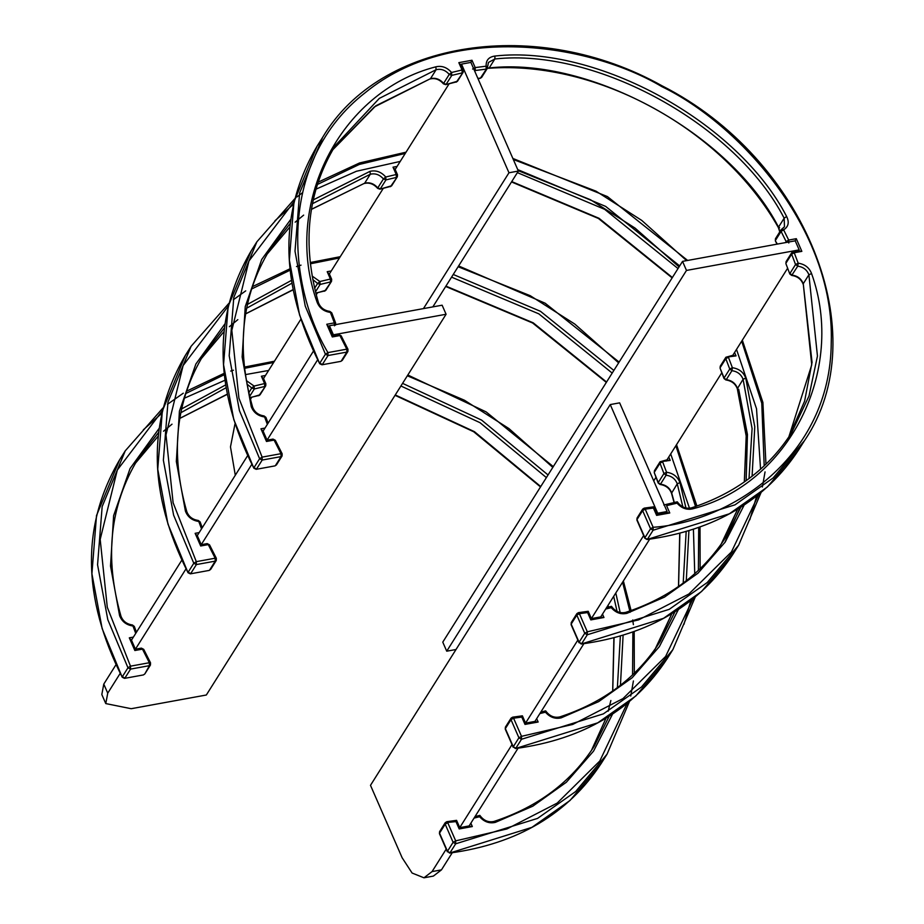 <?xml version="1.0" encoding="UTF-8"?>
<svg xmlns="http://www.w3.org/2000/svg" width="924" height="924" viewBox="0 0 924 924"><rect width="100%" height="100%" fill="white"/><g stroke="black" fill="none" stroke-linecap="round" stroke-linejoin="round"><path stroke-width="1.39" d="M246.315 380.572L254.1 386.059L264.599 383.552L261.388 376.218L263.352 378.805M612.577 714.056L593.566 751.108L566.343 782.258L532.825 806.178L495.345 822.372C489.362 823.734 484.118 821.852 479.614 816.712L479.591 815.615L479.614 816.712L474.047 818.11M474.994 816.608L479.845 815.372C483.679 820.616 488.392 822.637 493.982 821.436C537.93 807.01 571.355 781.912 594.271 746.142L609.182 716.239M470.859 823.18L472.326 826.553L468.953 826.195M472.326 826.553L459.182 828.944L459.563 827.916M469.565 825.848L459.759 827.638L456.583 820.35L446.812 821.69L445.229 822.683L445.183 824.173L453.107 842.318L447.47 851.281L439.535 833.136L445.183 824.173L447.759 822.718L455.694 840.863L453.107 842.318L455.659 843.808L455.694 840.863L506.953 828.944L557.184 803.095L599.803 760.995L627.13 703.441M459.182 828.944L455.971 821.609L456.375 820.616L455.971 821.609L445.229 822.683L439.593 831.646L439.443 833.656L439.593 831.646M162.393 410.73L117.313 470.039L100.185 539.397L107.288 607.264L130.48 666.169L127.974 667.786L107.796 619.646L97.563 564.772L102.16 506.583L125.271 450.82L119.623 459.782L96.512 515.534L91.915 573.735L102.148 628.609L122.234 677.257L124.521 678.366L143.382 674.936L144.814 673.954L149.422 665.661L130.573 669.103L124.925 678.054L122.326 676.738L127.974 667.786L130.573 669.103L130.48 666.169L149.342 662.727L142.469 649.133L134.858 650.519L129.314 637.837L131.277 640.424M134.858 650.519L135.239 649.48M131.266 639.662L135.435 649.214L141.372 648.128L143.717 649.329L150.531 662.82L150.462 665.003L144.814 673.954M668.745 457.034L670.212 460.406L666.839 460.06M312.127 276.045L319.912 281.531L330.411 279.025L327.2 271.691L329.175 274.289M678.389 609.528L659.378 646.592L632.166 677.742L598.636 701.651L561.157 717.856C555.185 719.219 549.942 717.324 545.437 712.185L545.414 711.099L545.437 712.185L539.87 713.582M540.806 712.081L545.668 710.856C549.491 716.088 554.204 718.11 559.794 716.92C603.742 702.483 637.179 677.384 660.082 641.614L674.994 611.723M536.671 718.653L538.149 722.025L534.765 721.679M538.149 722.025L524.994 724.416L525.375 723.388M524.994 724.416L521.794 717.082L522.199 716.1L521.794 717.082L513.582 718.191L512.208 717.486L511.053 718.167L512.624 717.174L522.383 715.823L525.583 723.122L535.377 721.332M228.159 306.26L183.114 365.558L165.997 434.915L173.111 502.748L196.304 561.642L193.786 563.259L173.608 515.13L163.375 460.256L167.972 402.056L191.083 346.304L185.435 355.255L162.335 411.018L157.738 469.207L167.96 524.093L188.046 572.741L190.344 573.85L209.194 570.408L210.637 569.438L209.598 570.096L215.234 561.134L196.385 564.576L190.748 573.538L188.15 572.222L193.786 563.259L196.385 564.576L196.304 561.642L215.153 558.212L208.281 544.606L200.67 545.992L195.137 533.321L197.101 535.908M200.67 545.992L201.051 544.964M197.089 535.135L201.259 544.686L207.184 543.601L209.529 544.813L216.343 558.304L216.274 560.475L210.637 569.438M120.201 673.377L107.738 693.162L105.775 703.58L131.196 708.708L206.329 695.01L446.084 314.252L442.122 305.197L329.429 325.745L328.921 326.553M446.084 314.252L333.391 334.8L329.429 325.745M333.391 334.8L332.883 335.608M317.648 359.806L267.059 440.136M251.825 464.322L200.566 545.738M186.013 568.849L134.742 650.265M313.398 351.201L263.109 431.081M247.586 455.728L196.604 536.682M181.762 560.256L130.792 641.21M115.95 664.772L103.777 684.106L101.825 694.525L105.775 703.58M734.557 352.506L736.035 355.879L732.651 355.532M313.248 199.896L370.004 171.344C375.987 169.981 381.231 171.876 385.735 177.004L396.223 174.509L393.023 167.175L394.987 169.762M744.201 505.012L725.201 542.065L697.978 573.215L664.46 597.123L626.98 613.328C620.997 614.691 615.754 612.808 611.249 607.669L611.226 606.571L611.249 607.669L605.682 609.055M740.817 507.195L725.894 537.098C702.991 572.857 669.565 597.967 625.617 612.393C620.016 613.582 615.315 611.561 611.48 606.329L606.629 607.565M602.483 614.137L603.961 617.498L600.588 617.151M603.961 617.498L590.817 619.9L591.198 618.861M601.189 616.805L591.395 618.595L588.218 611.307M590.817 619.9L587.606 612.566L588.011 611.572L587.606 612.566L579.394 613.663L587.317 631.808L584.742 633.275L579.094 642.238L571.171 624.093L576.807 615.13L584.742 633.275L587.294 634.765L587.317 631.808L638.576 619.9L688.819 594.051L731.438 551.951L758.766 494.398M294.028 201.686L248.949 260.995L231.82 330.353L238.923 398.209L262.116 457.126L259.609 458.731L239.42 410.603L229.187 355.728L233.784 297.528L256.895 241.776L251.259 250.739L228.147 306.491L223.55 364.691L233.784 419.565L253.869 468.214L256.156 469.323L275.005 465.881L276.449 464.911L275.41 465.581L281.058 456.618L262.197 460.048L256.56 469.011L253.961 467.694L259.609 458.731L262.197 460.048L262.116 457.126L280.965 453.684L274.093 440.09L266.493 441.476L260.949 428.794L262.913 431.381M266.493 441.476L266.874 440.436M262.901 430.607L267.082 440.171L273.007 439.085L275.34 440.286L282.155 453.776L282.086 455.959L276.449 464.911M423.446 308.604L508.974 172.776L518.364 171.055L432.836 306.895M508.974 172.776L461.503 64.114L470.894 62.405L518.364 171.055M461.503 64.114L460.995 64.934M449.122 83.784L395.172 169.45M383.31 188.311L328.678 275.063M317.486 292.839L316.227 294.825M300.727 319.45L262.866 379.591M251.675 397.355L250.416 399.353M234.95 424.058L230.48 446.893L235.297 475.236M610.244 404.573L657.715 513.224L667.105 511.515L619.634 402.852L610.244 404.573L370.489 785.331L402.136 857.761L412.104 873.041L423.977 877.8L433.368 876.091L441.453 869.877L432.062 871.586L423.977 877.8M667.105 511.515L666.574 512.358M649.688 539.177L600.75 616.886M583.876 643.693L534.084 722.764M518.052 748.221L468.272 827.292M452.24 852.748L441.453 869.877M657.715 513.224L657.207 514.033M643.647 535.562L591.383 618.56M577.835 640.089L524.89 724.173M512.012 744.605L459.066 828.689M446.2 849.133L432.062 871.586M446.731 651.189L442.769 642.134L682.536 261.377L686.486 270.432L446.731 651.189L456.017 649.503M682.536 261.377L795.217 240.829L799.179 249.884L798.636 250.739M686.486 270.432L799.179 249.884M787.675 268.156L732.824 355.266M721.852 372.684L666.158 461.145M656.04 477.2L653.73 480.884M798.475 251.005L801.847 251.363L796.303 238.681L795.16 240.841M801.847 251.363L794.236 252.749L798.197 263.19C804.804 264.172 809.262 267.613 811.561 273.539C846.453 370.293 788.969 484.153 692.792 508.812C686.809 510.175 681.566 508.281 677.061 503.141L677.038 502.055L677.061 503.141L666.574 505.647L669.773 512.982L656.629 515.373L653.418 508.038L653.822 507.057L653.418 508.038L645.206 509.147L653.141 527.292C730.503 522.037 830.503 457.161 831.242 342.677C835.019 228.829 738.391 123.527 661.861 86.648C588.576 43.058 450.866 22.476 365.477 92.492C277.835 160.291 286.579 283.576 327.928 352.598L325.421 354.215L305.243 306.087L295.01 251.201L299.607 193.012L322.707 137.249L317.071 146.211L293.959 201.963L289.362 260.164L299.595 315.038L319.681 363.698L321.968 364.795L340.829 361.365L342.261 360.395L341.233 361.053L346.87 352.09L328.02 355.532L322.372 364.495L319.773 363.178L325.421 354.215L328.02 355.532L327.928 352.598L346.789 349.156L339.917 335.562L332.305 336.948L326.761 324.266L334.373 322.88L330.422 312.439C323.804 311.457 319.358 308.015 317.048 302.09C282.167 205.336 339.639 91.476 435.816 66.828C441.799 65.454 447.043 67.348 451.547 72.488L462.046 69.981L458.835 62.647L471.979 60.256L470.836 62.416M458.835 62.647L460.799 65.234M663.802 504.989L677.292 501.813C681.127 507.045 685.839 509.066 691.429 507.877C735.377 493.439 768.803 468.341 791.718 432.571L809.008 396.015L817.451 356.063L808.893 274.774L803.256 283.726L812.057 362.335L804.608 401.155L788.83 437.006L811.746 364.818L803.256 283.726C801.327 278.794 797.62 275.918 792.111 275.109L789.916 273.481L795.552 264.518L797.759 266.147L791.683 275.421C797.4 276.288 801.224 279.221 803.152 284.234M669.773 512.982L666.4 512.635M656.629 515.373L657.01 514.345M667.013 512.289L657.207 514.067L654.03 506.779L644.259 508.119L642.677 509.112L642.63 510.614L650.554 528.747L644.917 537.71L636.982 519.565L642.63 510.614L645.206 509.147L643.832 508.431L642.677 509.112L637.04 518.075L636.89 520.085L637.04 518.075M326.761 324.266L328.725 326.865M332.305 336.948L332.686 335.92M328.713 326.091L332.883 335.643L338.819 334.557L341.152 335.77L347.978 349.26L347.909 351.432L342.261 360.395M607.045 754.18L575.652 791.533L537.572 818.398L455.659 843.808L450.023 852.76L447.47 851.281L449.607 853.083L531.924 827.35L570.004 800.496L601.397 763.143L607.045 754.18L629.44 701.559M143.312 429.833L161.746 413.398M184.303 398.244L224.913 380.272M245.368 374.624L268.607 370.466M249.954 397.586L259.09 395.437L265.719 385.828L265.869 383.807L264.599 383.552L264.738 386.475L254.331 388.958L254.1 386.059L251.79 387.988L248.787 392.758M249.653 396.373L254.331 388.958L251.79 387.988L246.951 384.072M185.689 393.566L224.243 374.728M244.375 368.364L273.631 362.485M407.345 375.779L464.414 400.219L508.962 428.586L552.818 467.382M622.591 582.212L630.133 612.289M632.882 632.039L632.559 674.959M615.8 593L620.385 613.524M623.099 635.262L620.454 685.273M402.575 383.356L481.635 420.12L548.048 474.959M261.388 376.218L265.454 375.479M135.713 633.39L132.975 625.998C126.357 625.028 121.91 621.575 119.6 615.661L110.522 566.031L113.617 515.661L130.065 468.526L159.067 428.493M181.612 408.939L225.572 384.95M129.314 637.837L133.379 637.098M608.05 605.301L608.512 607.091M614.056 637.814L612.751 690.956M606.04 718.179L591.383 750.565L606.017 718.202M613.686 596.338L617.29 612.473M620.362 636.07L617.371 687.618M395.264 394.952L474.382 431.635L540.736 486.555M400.912 385.989L480.018 422.684L546.384 477.593M135.297 463.386L158.166 436.163L135.285 463.386M179.81 418.353L227.177 394.202M136.44 632.235L134.303 626.403L132.421 624.971C126.715 624.116 122.892 621.182 120.963 616.158C104.204 557.507 109.898 505.07 138.046 458.87L158.558 432.49M180.827 412.739L226.022 387.768M265.719 385.828L260.071 394.779L250.011 397.77M495.345 822.372L493.624 821.736M120.859 616.666L119.6 615.661M132.005 625.282L134.199 626.922M143.613 649.849L141.372 648.128M150.531 662.82L149.342 662.727L149.422 665.661L150.462 665.003M672.857 649.664L641.464 687.017L603.384 713.871L521.482 739.281L521.506 736.336L518.918 737.802L513.282 746.754L505.359 728.609L510.995 719.657L518.918 737.802L521.482 739.281L515.835 748.244L513.282 746.754L515.419 748.556L597.747 722.834L635.827 695.98L667.22 658.616L672.857 649.664L695.252 597.043M670.697 453.938L689.87 509.32M693.416 529.313L694.756 573.7M690.84 600.588L683.979 624.312M315.777 293.058L324.913 290.91L331.531 281.3L331.681 279.291L330.411 279.025L330.549 281.947L320.143 284.43L319.912 281.531L317.613 283.46L314.599 288.23M315.465 291.845L320.143 284.43L317.613 283.46L312.774 279.556M670.212 460.406L660.082 461.757L660.002 463.201L654.365 472.164L654.435 470.72L654.261 472.672L658.281 482.524L663.929 473.562L666.123 475.202L660.487 484.153C665.985 484.973 669.704 487.837 671.621 492.769L674.324 502.564M679.925 482.582L677.257 483.818C675.34 478.886 671.633 476.01 666.123 475.202L666.562 472.245L662.612 461.792L660.002 463.201L663.929 473.562L666.562 472.245C673.169 473.215 677.627 476.657 679.925 482.582L686.197 508.997M251.501 289.05L290.067 270.212M310.349 263.802L339.454 257.958M458.119 266.736L530.226 295.692L574.786 324.058L618.63 362.855M675.871 445.714L695.957 507.761M698.706 527.512L698.382 570.431M692.942 598.925L665.615 656.467L622.995 698.579L572.764 724.428L521.506 736.336L513.582 718.191L510.995 719.657L511.053 718.167L505.405 727.119L505.255 729.128L505.405 727.119M688.911 530.734L686.278 580.746M453.245 274.474L540.459 311.296L613.859 370.432M327.2 271.691L331.266 270.951M201.524 528.875L198.787 521.482C192.18 520.501 187.722 517.059 185.424 511.134L176.334 461.503L179.429 411.134L195.888 363.998L224.879 323.966M247.424 304.423L291.383 280.422M195.137 533.321L199.191 532.582M683.113 507.946L677.257 483.818L671.517 493.277L674.104 502.621M679.879 533.287L678.574 586.44M671.864 613.663L654.446 650.577M686.174 531.554L683.194 583.102M445.922 286.105L533.194 322.811L606.56 382.028M451.57 277.154L538.831 313.848L612.196 373.077M201.109 358.858L223.978 331.635L201.109 358.87M245.634 313.825L292.989 289.674M202.252 527.72L200.115 521.887L198.244 520.443C192.527 519.588 188.715 516.655 186.787 511.642C170.028 452.979 175.722 400.542 203.858 354.342L224.37 327.974M246.639 308.212L291.834 283.252M659.517 483.437L658.188 483.033L660.059 484.476C665.765 485.331 669.588 488.265 671.517 493.277M331.531 281.3L325.883 290.263L315.823 293.255M561.157 717.856L559.436 717.22M186.683 512.139L185.424 511.134M197.817 520.766L200.011 522.395M209.425 545.333L207.184 543.601M216.343 558.304L215.153 558.212L215.234 561.134L216.274 560.475M107.738 693.162L103.777 684.106M738.692 389.258L747.447 434.511L746.165 480.653M740.032 507.692L724.797 542.654M738.669 545.137L707.276 582.49L669.207 609.355L587.294 634.765L581.658 643.716L579.094 642.238L581.231 644.028L663.559 618.306L701.639 591.452L733.032 554.1L738.669 545.137L761.064 492.515M274.948 220.79L293.382 204.354M315.939 189.201L356.421 171.263L400.242 161.411M518.191 170.651L590.436 199.711L635.088 228.113L679.048 266.897M736.509 349.411L756.525 408.755L760.567 469.173M756.652 496.072L749.803 519.796M397.343 176.773L391.707 185.736L379.937 189.177L390.725 186.382L397.343 176.773L397.493 174.763L396.223 174.509L396.361 177.431L385.955 179.903L385.735 177.004L383.425 178.944L377.777 187.895L378.678 188.207M380.318 188.866L385.955 179.903L383.425 178.944C379.672 174.659 375.306 173.088 370.316 174.22L364.68 183.183C369.658 182.04 374.024 183.61 377.777 187.895L380.318 188.866M736.035 355.879L725.894 357.242L725.814 358.674L720.177 367.637L720.246 366.193L720.073 368.156L724.104 377.997L729.741 369.046L731.935 370.674L726.299 379.637C731.808 380.445 735.516 383.321 737.433 388.253L746.245 434.661L744.386 481.912M745.749 378.055L743.081 379.29C741.152 374.359 737.444 371.483 731.935 370.674L732.374 367.717L728.424 357.265L725.814 358.674L729.741 369.046L732.374 367.717C738.981 368.688 743.439 372.141 745.749 378.055L754.769 426.749L752.09 476.23M317.348 184.5L359.297 164.449L405.266 153.43M513.305 159.482L596.038 191.176L641.753 220.409L686.624 260.626M741.683 341.187L761.757 403.187L764.194 465.904M517.729 169.612L605.647 206.398L679.671 265.916M393.023 167.175L397.077 166.435M267.348 424.347L264.599 416.955C257.992 415.985 253.534 412.531 251.236 406.618L242.146 356.987L245.241 306.606L261.7 259.482L290.69 219.45M260.949 428.794L265.015 428.055M749.006 478.574L752.09 428.574L743.081 379.29L737.329 388.761L746.211 436.093L744.317 481.958M737.675 509.136L720.258 546.049M511.734 181.589L599.006 218.283L672.372 277.512M517.382 172.626L604.654 209.332L678.008 268.549M266.921 254.343L289.79 227.119L266.921 254.343M311.446 209.298L364.68 183.183L311.434 209.39M268.075 423.192L265.927 417.359L264.056 415.927C258.35 415.072 254.527 412.127 252.599 407.114C235.839 348.464 241.534 296.026 269.669 249.815L290.182 223.446M312.462 203.696L370.316 174.22L370.004 171.344M725.328 378.921L724 378.517L725.871 379.949C731.589 380.803 735.4 383.737 737.329 388.761M626.98 613.328L625.248 612.693M252.495 407.623L251.236 406.618M263.629 416.239L265.823 417.867M579.394 613.663L578.02 612.959L576.865 613.64L576.807 615.13L579.394 613.663M571.171 624.093L571.228 622.603L571.171 624.093M275.248 440.806L273.007 439.085M282.155 453.776L280.965 453.684L281.058 456.618L282.086 455.959M804.492 440.621L773.099 477.974L735.019 504.827L653.106 530.237L653.141 527.292L650.554 528.747L653.106 530.237L647.47 539.2L644.813 538.23L647.054 539.512L729.371 513.79L767.451 486.925L798.844 449.572L804.492 440.621C876.576 334.823 805.451 158.524 662.023 85.793C537.422 16.043 380.457 39.605 322.707 137.249M463.167 72.257L457.519 81.208L445.749 84.65L456.537 81.866L463.167 72.257L463.317 70.247L462.046 69.981L462.185 72.904L451.778 75.387L451.547 72.488L449.237 74.417L443.601 83.379L444.49 83.68M446.13 84.35L451.778 75.387L449.237 74.417C445.483 70.132 441.118 68.561 436.14 69.693L430.492 78.655C435.481 77.524 439.847 79.094 443.601 83.379L446.13 84.35M477.87 78.378L480.457 78.09L487.479 67.452L488.45 62.451L494.825 58.997L489.189 67.96C590.309 56.583 730.353 133.622 778.528 227.142L779.891 231.693M474.763 71.252L475.225 70.524L486.105 69.127L486.163 66.181C485.839 60.279 488.784 56.895 494.987 56.041C596.916 44.571 738.08 122.234 786.636 216.493C789.466 222.314 788.461 226.761 783.61 229.822L788.703 240.067L786.139 241.58L786.751 242.377M811.561 273.539L808.893 274.774C806.975 269.831 803.256 266.967 797.759 266.147L798.197 263.19L795.552 264.518L791.637 254.158L794.236 252.749L792.746 252.056L791.706 252.714L791.637 254.158L785.989 263.109L786.07 261.677L785.897 263.629L789.812 273.989L791.683 275.421M796.303 238.681L788.703 240.067L788.784 243M471.979 60.256L475.19 67.591L486.163 66.181L487.479 67.452L487.283 68.445L487.583 66.99M776.01 238.242L775.455 240.379L781.092 231.427L783.61 229.822L781.08 229.799L775.444 238.75L775.363 240.898L777.361 244.086M781.08 229.799L781.935 229.013L781.092 231.427L786.139 241.58L785.492 242.608M494.987 56.041L494.825 58.997C595.957 47.621 735.989 124.671 784.164 218.18L778.528 227.142L779.59 227.697M786.636 216.493L784.164 218.18L784.476 226.75L782.258 228.944M487.398 68.226L489.189 67.96L487.26 68.468M332.744 149.815L375.814 105.798L430.492 78.655L374.278 106.988L332.732 149.815M334.453 325.814L334.373 322.88L335.666 323.192L331.751 312.832L329.868 311.4C324.162 310.545 320.339 307.611 318.41 302.598C301.651 243.936 307.346 191.499 335.481 145.299L379.325 98.383L436.14 69.693L435.816 66.828M481.831 76.403L480.041 78.401L477.985 78.621M474.428 70.501L475.225 70.524L475.19 67.591L472.603 69.046M692.792 508.812L691.071 508.177M318.306 303.095L317.048 302.09M329.441 311.711L331.647 313.352M341.06 336.29L338.819 334.557M347.978 349.26L346.789 349.156L346.87 352.09L347.909 351.432M540.505 486.925L473.677 431.739L395.033 395.322M263.34 378.031L265.869 383.807M260.071 394.779L258.697 395.738M607.876 605.566L608.292 607.149M613.906 637.849L612.681 691.013M610.868 700.496L608.177 711.203M227.212 394.363L179.799 418.433M172.026 424.174L163.536 431.219M439.443 833.656L447.366 851.801M125.271 450.82L163.04 407.877M167.463 404.331L183.298 393.197M186.463 391.245L224.105 373.354M230.688 371.078L233.437 370.201M244.398 367.071L274.428 361.226M407.819 375.017L486.163 411.919L553.291 466.62M623.377 580.953L631.092 610.556M632.721 619.969L633.39 624.647M634.187 631.566L634.326 673.25M633.414 680.953L630.734 696.038M449.607 853.083C517.544 843.878 568.144 813.894 601.397 763.143M122.234 677.257C82.086 597.828 81.22 525.329 119.623 459.782M124.521 678.366L143.382 674.936M606.329 382.397L532.617 322.996L445.691 286.475M667.451 459.702L660.082 461.757L654.435 470.72M654.261 472.672L658.188 483.033M329.163 273.516L331.681 279.291M325.883 290.263L324.509 291.222M679.717 533.333L678.493 586.486M671.829 613.675L657.195 646.049M293.208 289.778L245.611 313.906M237.838 319.646L229.36 326.703M505.255 729.128L513.19 747.273M191.083 346.304L228.863 303.361M233.275 299.803L245.726 290.864M252.287 286.717L289.917 268.826M296.512 266.562L301.016 265.142M310.21 262.543L340.24 256.699M458.616 265.95L545.148 303.211L619.115 362.093M676.53 444.663L696.904 506.04M700.011 527.05L700.138 568.722M515.419 748.556C583.367 739.35 633.968 709.378 667.22 658.616M188.046 572.741C147.909 493.301 147.031 420.813 185.435 355.255M190.344 573.85L209.194 570.408M672.141 277.881L598.44 218.468L511.515 181.947M733.263 355.186L725.894 357.242L720.246 366.193M720.073 368.156L724 378.517M394.975 168.988L397.493 174.763M391.707 185.736L390.332 186.694M737.641 509.159L723.007 541.533M379.937 189.177L377.673 188.392C373.712 183.945 369.265 182.305 364.322 183.483M303.649 215.13L295.172 222.176M588.207 611.295L578.436 612.647L576.865 613.64L571.228 622.603M571.078 624.612L579.002 642.758M256.895 241.776L294.675 198.833M296.985 196.951L302.252 192.873M318.099 182.19L359.563 162.959L406.063 152.171M512.855 158.443L607.414 196.581L687.641 260.441M742.342 340.147L762.901 402.448L765.95 464.195M765.049 471.91L762.369 486.994M581.231 644.028C649.179 634.834 699.78 604.85 733.032 554.1M253.869 468.214C213.721 388.785 212.855 316.285 251.259 250.739M256.156 469.323L275.005 465.881M781.935 229.013L784.476 226.75M779.764 231.889L778.424 227.662C723.376 129.545 597.343 60.222 488.761 68.272M775.363 240.898L777.026 244.155M480.041 78.401L481.635 77.408L487.283 68.445M799.075 250.658L791.706 252.714L786.07 261.677M785.897 263.629L789.812 273.989M460.787 64.472L463.317 70.247M457.519 81.208L456.144 82.178M445.749 84.65L443.485 83.876C439.535 79.418 435.077 77.778 430.134 78.956M335.493 325.156L335.666 323.192M636.89 520.085L644.813 538.23M647.054 539.512C714.991 530.307 765.592 500.334 798.844 449.572M319.681 363.698C279.533 284.257 278.667 211.769 317.071 146.211M321.968 364.795L340.829 361.365"/></g></svg>
